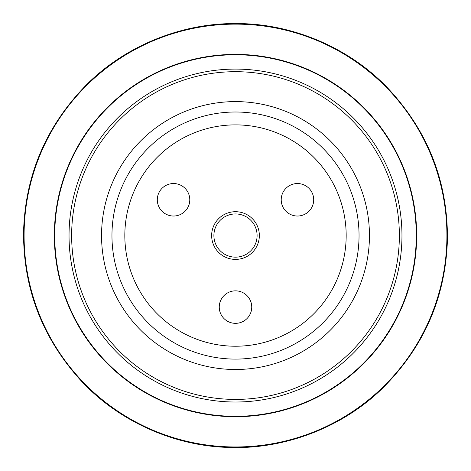 <?xml version="1.0" encoding="UTF-8"?>
<svg xmlns="http://www.w3.org/2000/svg" width="471" height="471" viewBox="0 0 471 471"><rect width="100%" height="100%" fill="white"/><g stroke="black" fill="none" stroke-linecap="round" stroke-linejoin="round"><path stroke-width="0.71" d="M54.73 235.553A180.77 180.77 0 0 0 235.5 416.317A180.77 180.77 0 0 0 416.27 235.553A180.77 180.77 0 0 0 235.5 54.783A180.77 180.77 0 0 0 54.73 235.553M24.086 235.553A211.414 211.414 0 0 0 235.5 446.967A211.414 211.414 0 0 0 446.914 235.553A211.414 211.414 0 0 0 235.5 24.133A211.414 211.414 0 0 0 24.086 235.553M213.899 235.553A21.601 21.601 0 0 1 235.5 213.952A21.601 21.601 0 0 1 257.101 235.553A21.601 21.601 0 0 1 235.5 257.154A21.601 21.601 0 0 1 213.899 235.553M259.344 235.553A23.844 23.844 0 0 0 223.578 214.9A23.844 23.844 0 0 0 223.578 256.206A23.844 23.844 0 0 0 259.344 235.553M251.744 307.092A16.244 16.244 0 0 1 235.5 323.336A16.244 16.244 0 0 1 219.256 307.092A16.244 16.244 0 0 1 235.5 290.848A16.244 16.244 0 0 1 251.744 307.092M289.335 185.715A16.244 16.244 0 0 1 311.525 191.662A16.244 16.244 0 0 1 305.579 213.852A16.244 16.244 0 0 1 283.389 207.905A16.244 16.244 0 0 1 289.335 185.715M165.421 213.852A16.244 16.244 0 0 1 159.475 191.662A16.244 16.244 0 0 1 181.665 185.715A16.244 16.244 0 0 1 187.611 207.905A16.244 16.244 0 0 1 165.421 213.852M111.957 235.553A123.543 123.543 0 0 0 235.5 359.096A123.543 123.543 0 0 0 359.043 235.553A123.543 123.543 0 0 0 235.5 112.004A123.543 123.543 0 0 0 111.957 235.553M124.827 235.553A110.673 110.673 0 0 0 235.5 346.226A110.673 110.673 0 0 0 346.173 235.553A110.673 110.673 0 0 0 235.5 124.88A110.673 110.673 0 0 0 124.827 235.553M71.639 235.553A163.861 163.861 0 0 0 235.5 399.414A163.861 163.861 0 0 0 399.361 235.553A163.861 163.861 0 0 0 235.5 71.692A163.861 163.861 0 0 0 71.639 235.553M69.037 235.553A166.463 166.463 0 0 0 235.5 402.016A166.463 166.463 0 0 0 401.963 235.553A166.463 166.463 0 0 0 235.5 69.09A166.463 166.463 0 0 0 69.037 235.553M54.336 235.553A181.164 181.164 0 0 1 235.5 54.389A181.164 181.164 0 0 1 416.664 235.553A181.164 181.164 0 0 1 235.5 416.717A181.164 181.164 0 0 1 54.336 235.553M54.683 235.553A180.817 180.817 0 0 1 235.5 54.736A180.817 180.817 0 0 1 416.317 235.553A180.817 180.817 0 0 1 235.5 416.37A180.817 180.817 0 0 1 54.683 235.553M235.5 101.601A133.952 133.952 0 0 0 101.548 235.553A133.952 133.952 0 0 0 235.5 369.5A133.952 133.952 0 0 0 369.452 235.553A133.952 133.952 0 0 0 235.5 101.601M235.5 23.574C181.8 23.114 125.421 45.658 86.47 84.798C46.081 126.069 25.11 175.206 23.55 232.221C23.314 289.259 42.737 339.032 81.807 381.551C119.51 421.898 175.153 446.202 228.841 447.426C283.53 449.646 341.84 427.939 382.181 388.593C424.065 347.021 445.819 297.119 447.45 238.879C447.65 180.623 427.474 130.061 386.915 87.194C347.828 46.6 290.23 23.073 235.5 23.574"/></g></svg>
